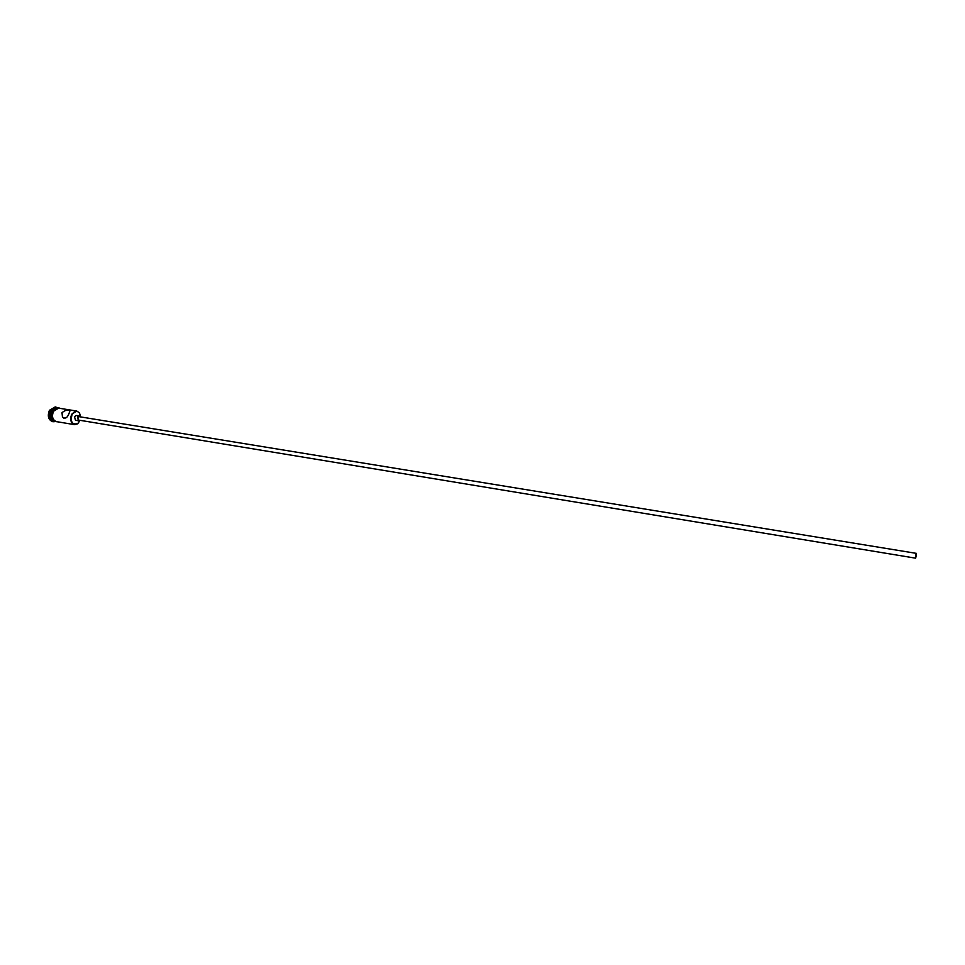 <?xml version="1.0" encoding="UTF-8"?>
<svg xmlns="http://www.w3.org/2000/svg" width="965" height="965" viewBox="0 0 965 965"><rect width="100%" height="100%" fill="white"/><g stroke="black" fill="none" stroke-linecap="round" stroke-linejoin="round"><path stroke-width="1.45" d="M72.049 414.419C70.24 421.946 72.146 425.01 77.779 423.599L80.119 420.342L77.67 423.804L74.534 424.648C70.71 422.984 69.77 419.51 71.687 414.238L76.766 411.054L79.456 412.863L80.686 416.928L79.504 413.092C76.971 410.402 74.486 410.837 72.049 414.419M916.34 556.66L916.364 553.85L916.34 556.66M915.701 554.67L915.664 558.18L916.448 553.379L915.701 554.67M916.448 553.379L79.13 416.675L77.863 417.471L78.563 420.077L915.664 558.18M80.324 416.868L79.239 415.999L77.465 417.109L78.455 420.764L79.769 420.282M79.239 415.999L76.259 415.505L74.486 416.627L75.475 420.27L78.455 420.764M68.913 413.792L69.938 410.885C68.177 409.317 65.536 409.92 62.013 412.67L62.448 416.916C65.005 419.16 67.164 418.11 68.913 413.792M54.354 421.259C50.723 419.425 49.854 416.012 51.748 410.994L55.861 407.7L50.771 410.837C48.853 416.06 49.818 419.498 53.654 421.15L54.378 421.271M54.957 421.621L53.051 421.741C48.829 419.92 47.78 416.132 49.891 410.402L55.488 406.941L57.249 407.676M74.534 424.648L56.38 421.608C52.544 419.944 51.579 416.506 53.497 411.283L58.588 408.135L76.766 411.054M54.257 421.186C50.928 419.136 50.192 415.758 52.038 411.042L56.44 407.857M52.822 421.693L52.568 421.657C48.346 419.835 47.285 416.06 49.408 410.318L55.246 406.916M59.287 408.243C56.995 407.604 55.053 408.605 53.461 411.247C51.471 417.061 52.677 420.559 57.08 421.729M56.127 421.633C52.062 420.113 51.012 416.627 52.979 411.174M52.906 411.078C50.819 417.954 52.484 421.548 57.888 421.862M52.93 411.03C54.909 407.809 57.297 406.928 60.107 408.376M62.448 416.916L63.774 418.11"/></g></svg>
